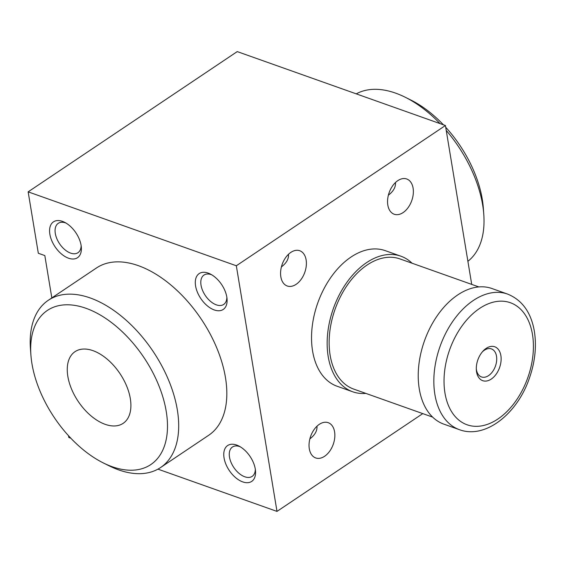 <?xml version="1.0" encoding="UTF-8"?>
<svg xmlns="http://www.w3.org/2000/svg" width="563" height="563" viewBox="0 0 563 563"><rect width="100%" height="100%" fill="white"/><g stroke="black" fill="none" stroke-linecap="round" stroke-linejoin="round"><path stroke-width="0.84" d="M395.493 182.511C395.803 187.12 393.431 191.343 388.379 195.171M397.816 180.639A18.706 11.992 -70.5 0 1 406.718 178.978A18.706 11.992 -70.5 0 1 411.757 200.618A18.706 11.992 -70.5 0 1 394.199 214.236A18.706 11.992 -70.5 0 1 387.689 198.985A18.706 11.992 -70.5 0 1 397.816 180.639M290.839 252.393A18.706 11.992 -70.5 0 1 299.741 250.732A18.706 11.992 -70.5 0 1 304.78 272.372A18.706 11.992 -70.5 0 1 287.229 285.99A18.706 11.992 -70.5 0 1 280.712 270.747A18.706 11.992 -70.5 0 1 290.839 252.393M288.516 254.265C288.826 258.881 286.454 263.097 281.401 266.925M319.305 424.34A18.706 11.992 -70.5 0 1 328.208 422.679A18.706 11.992 -70.5 0 1 333.247 444.32A18.706 11.992 -70.5 0 1 315.688 457.937A18.706 11.992 -70.5 0 1 309.178 442.687A18.706 11.992 -70.5 0 1 319.305 424.34M316.983 426.212C317.293 430.822 314.921 435.044 309.868 438.873M365.88 393.403A71.944 46.11 -70.5 0 1 352.748 391.799L337.131 386.253A71.944 46.11 -70.5 0 1 312.085 327.624A71.944 46.11 -70.5 0 1 351.038 257.045A71.944 46.11 -70.5 0 1 385.275 250.655L400.891 256.2A71.944 46.11 -70.5 0 1 412.095 263.231M51.831 297.911L44.822 255.574L38.319 253.259L28.15 191.849L237.234 51.599L445.417 125.514L236.326 265.764L276.996 511.401L157.957 469.141M422.778 413.608L276.996 511.401M445.417 125.514L471.717 284.399M70.818 438.197L68.813 437.486L68.524 435.741M28.15 191.849L236.326 265.764M62.43 221.365A21.584 12.541 56.1 0 1 64.499 222.244A21.584 12.541 56.1 0 1 81.332 247.34A21.584 12.541 56.1 0 1 67.356 257.741A21.584 12.541 56.1 0 1 49.762 233.561A21.584 12.541 56.1 0 1 62.43 221.365M208.155 273.097A21.584 12.541 56.1 0 1 210.224 273.984A21.584 12.541 56.1 0 1 227.058 299.08A21.584 12.541 56.1 0 1 213.081 309.481A21.584 12.541 56.1 0 1 195.488 285.3A21.584 12.541 56.1 0 1 208.155 273.097M236.615 445.044A21.584 12.541 56.1 0 1 238.691 445.931A21.584 12.541 56.1 0 1 255.525 471.027A21.584 12.541 56.1 0 1 241.548 481.428A21.584 12.541 56.1 0 1 223.954 457.24A21.584 12.541 56.1 0 1 236.615 445.044M30.909 355.007L30.437 348.645A100.728 58.538 56.1 0 1 48.327 300.269L96.463 267.974A100.728 58.538 56.1 0 1 138.336 265.652A100.728 58.538 56.1 0 1 216.818 348.061A100.728 58.538 56.1 0 1 208.683 435.276L160.546 467.564A100.728 58.538 56.1 0 1 108.997 465.763L103.289 462.92A92.811 53.935 56.1 0 1 30.909 355.007A92.811 53.935 56.1 0 1 85.97 308.285A92.811 53.935 56.1 0 1 166.937 416.486A92.811 53.935 56.1 0 1 103.289 462.92M92.986 350.658A43.168 25.089 56.1 0 1 126.619 385.979A43.168 25.089 56.1 0 1 123.135 423.355A43.168 25.089 56.1 0 1 78.25 401.482A43.168 25.089 56.1 0 1 75.041 351.657A43.168 25.089 56.1 0 1 92.986 350.658M48.327 300.269A100.728 58.538 56.1 0 1 90.2 297.947A100.728 58.538 56.1 0 1 168.682 380.349A100.728 58.538 56.1 0 1 160.546 467.564M356.266 93.859A100.728 58.538 56.1 0 1 395.564 93.113A100.728 58.538 56.1 0 1 405.226 97.237A100.728 58.538 56.1 0 1 440.027 123.6M446.227 130.433A100.728 58.538 56.1 0 1 483.786 214.355A100.728 58.538 56.1 0 1 467.895 261.295M405.226 97.237L410.934 100.08A92.811 53.935 56.1 0 1 443.412 124.803M445.706 127.259A92.811 53.935 56.1 0 1 483.321 207.993L483.786 214.355M486.172 348.37A17.988 11.527 -70.5 0 1 500.971 356.238A17.988 11.527 -70.5 0 1 490.197 379.722A17.988 11.527 -70.5 0 1 476.333 369.835A17.988 11.527 -70.5 0 1 482.955 351.178A17.988 11.527 -70.5 0 1 486.172 348.37M459.436 429.682L443.827 424.136A71.944 46.11 -70.5 0 1 418.781 365.507A71.944 46.11 -70.5 0 1 457.733 294.928A71.944 46.11 -70.5 0 1 491.971 288.53L507.58 294.076C522.133 299.995 531.057 312.381 534.35 331.227C536.736 346.505 535.012 362.361 529.171 378.793C516.989 414.03 485.207 439.323 459.436 429.682A71.944 46.11 -70.5 0 1 434.39 371.045A71.944 46.11 -70.5 0 1 473.342 300.466A71.944 46.11 -70.5 0 1 507.58 294.076M432.623 417.106L353.712 389.089A69.066 44.266 -70.5 0 1 329.665 332.803A69.066 44.266 -70.5 0 1 367.055 265.046A69.066 44.266 -70.5 0 1 399.927 258.91L478.839 286.926M352.748 391.799A71.944 46.11 -70.5 0 1 327.701 333.169A71.944 46.11 -70.5 0 1 366.654 262.59A71.944 46.11 -70.5 0 1 400.891 256.2M482.308 351.917A14.87 9.529 -70.5 0 1 484.356 350.235A14.87 9.529 -70.5 0 1 491.436 348.912A14.87 9.529 -70.5 0 1 495.44 366.112A14.87 9.529 -70.5 0 1 481.485 376.943A14.87 9.529 -70.5 0 1 476.298 368.849M255.335 469.352A17.685 10.282 56.1 0 1 252.154 476.389A17.685 10.282 56.1 0 1 233.765 467.431A17.685 10.282 56.1 0 1 232.449 447.015A17.685 10.282 56.1 0 1 239.803 446.607A17.685 10.282 56.1 0 1 240.169 446.74M226.868 297.405A17.685 10.282 56.1 0 1 223.687 304.442A17.685 10.282 56.1 0 1 205.298 295.484A17.685 10.282 56.1 0 1 203.982 275.068A17.685 10.282 56.1 0 1 211.336 274.66A17.685 10.282 56.1 0 1 211.702 274.793M81.142 245.665A17.685 10.282 56.1 0 1 77.961 252.71A17.685 10.282 56.1 0 1 59.572 243.744A17.685 10.282 56.1 0 1 58.256 223.328A17.685 10.282 56.1 0 1 65.611 222.92A17.685 10.282 56.1 0 1 65.977 223.054M479.563 308.461A64.752 41.5 -70.5 0 1 531.19 365.936A64.752 41.5 -70.5 0 1 455.39 416.782A64.752 41.5 -70.5 0 1 479.563 308.461"/></g></svg>

